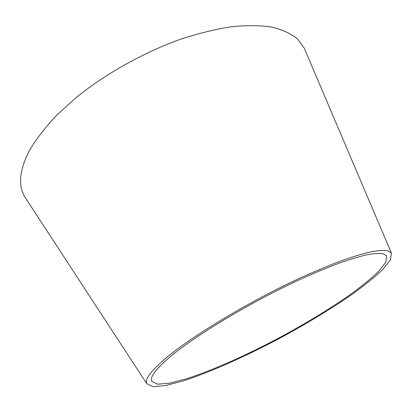 <?xml version="1.0" encoding="UTF-8"?>
<svg xmlns="http://www.w3.org/2000/svg" width="412" height="412" viewBox="0 0 412 412"><rect width="100%" height="100%" fill="white"/><g stroke="black" fill="none" stroke-linecap="round" stroke-linejoin="round"><path stroke-width="0.62" d="M26.512 199.557L24.844 197.003C17.809 185.379 19.472 169.646 29.829 149.798C36.555 138.597 45.572 126.994 56.892 114.994L76.678 97.114C106.08 73.501 143.664 52.499 180.265 39.325C198.357 33.413 215.45 29.211 231.544 26.718C246.783 25.225 260.24 25.359 271.93 27.125C282.462 29.736 290.929 33.624 297.34 38.795L304.118 47.89L305.313 50.691M162.776 360.788C187.697 338.705 246.433 302.861 299.282 278.424C313.975 271.745 327.617 266.003 340.204 261.193C351.977 256.995 362.138 253.89 370.682 251.871C378.216 250.475 383.953 250.11 387.898 250.779L391.4 253.035L390.473 259.787L382.573 269.664C374.307 277.472 363.672 286.036 350.674 295.358C329.559 309.814 305.905 324.12 279.722 338.267C245.248 356.524 210.254 372.17 183.175 380.951L165.49 385.57L152.893 386.647L146.765 383.66C144.746 379.725 150.086 372.103 162.776 360.788M167.499 359.089C191.678 337.804 247.936 303.551 298.448 280.206C312.502 273.826 325.547 268.33 337.593 263.737C348.861 259.714 358.594 256.738 366.788 254.801C374.008 253.462 379.514 253.112 383.304 253.751L386.662 255.919L385.781 262.367L378.242 271.807C370.337 279.279 360.15 287.494 347.677 296.439C327.391 310.334 304.643 324.095 279.429 337.722C246.237 355.298 212.566 370.342 186.61 378.746L169.682 383.165L157.647 384.18L151.796 381.327C149.844 377.51 155.077 370.094 167.499 359.089M391.4 253.035L304.118 47.89M146.765 383.66L24.844 197.003"/></g></svg>
